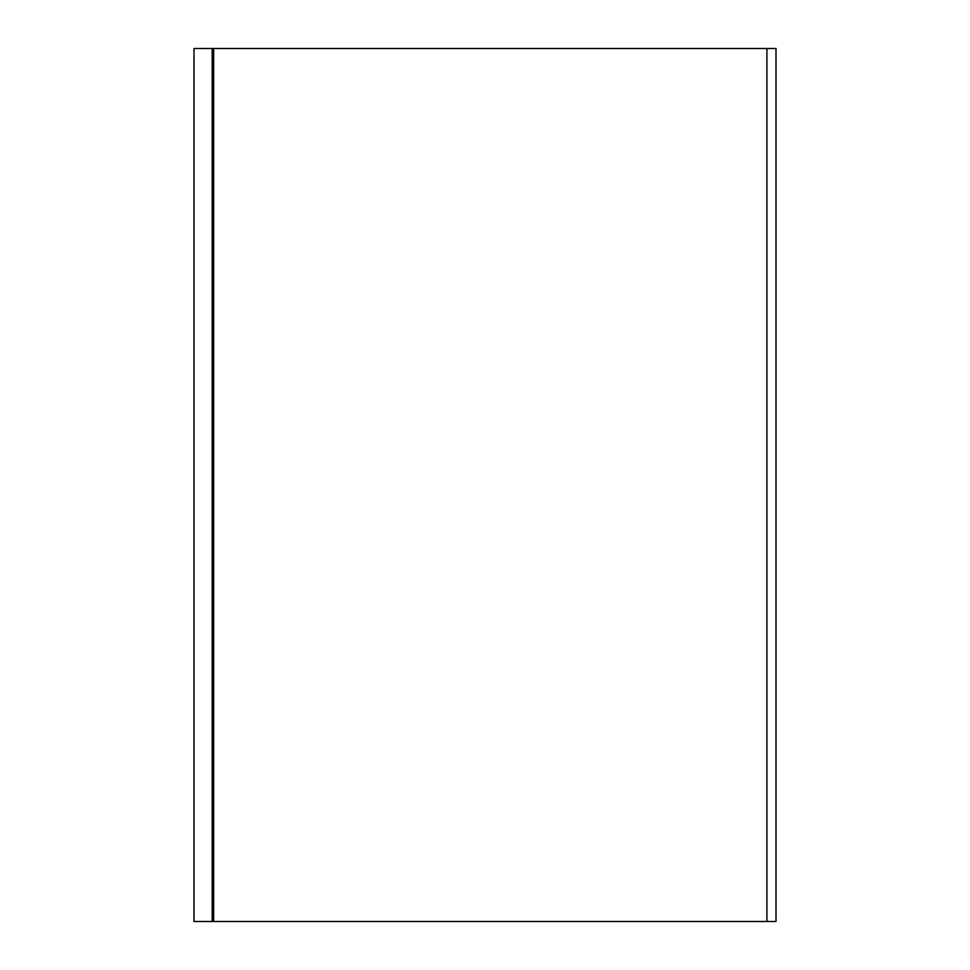 <?xml version="1.0" encoding="UTF-8"?>
<svg xmlns="http://www.w3.org/2000/svg" width="970" height="970" viewBox="0 0 970 970"><rect width="100%" height="100%" fill="white"/><g stroke="black" fill="none" stroke-linecap="round" stroke-linejoin="round"><path stroke-width="1.45" d="M212.187 48.5L194 48.5L194 921.5L212.187 921.5L212.187 48.5L766.906 48.5L766.906 921.5L776 921.5L776 48.5L766.906 48.5M212.187 921.5L766.906 921.5M213.642 921.5L213.642 48.5"/></g></svg>
